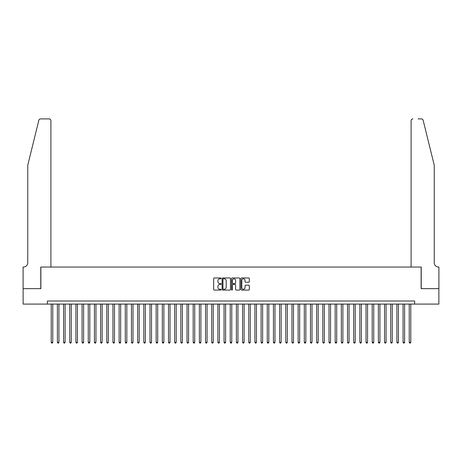 <?xml version="1.0" encoding="UTF-8"?>
<svg xmlns="http://www.w3.org/2000/svg" width="462" height="462" viewBox="0 0 462 462"><rect width="100%" height="100%" fill="white"/><g stroke="black" fill="none" stroke-linecap="round" stroke-linejoin="round"><path stroke-width="0.69" d="M221.125 278.39A0.422 0.422 0 0 0 220.697 277.968L214.264 277.968A0.606 0.606 0 0 0 213.658 278.569L213.658 289.478A0.606 0.606 0 0 0 214.264 290.084L220.697 290.084A0.422 0.422 0 0 0 221.125 289.657A0.422 0.422 0 0 0 220.697 289.235L219.866 289.235A1.94 1.94 0 0 1 217.925 287.295L217.925 286.388A1.94 1.94 0 0 1 219.866 284.448L220.697 284.448A0.422 0.422 0 0 0 221.125 284.026A0.422 0.422 0 0 0 220.697 283.599L219.866 283.599A1.94 1.94 0 0 1 217.925 281.664L217.925 280.752A1.94 1.94 0 0 1 219.866 278.811L220.697 278.811A0.422 0.422 0 0 0 221.125 278.39M248.706 282.236A0.606 0.606 0 0 0 249.313 281.629L249.313 278.569A0.606 0.606 0 0 0 248.706 277.968L241.557 277.968A0.606 0.606 0 0 0 240.95 278.569L240.95 289.478A0.606 0.606 0 0 0 241.557 290.084L248.706 290.084A0.606 0.606 0 0 0 249.313 289.478L249.313 285.782A0.606 0.606 0 0 0 248.706 285.175L245.645 285.175A0.606 0.606 0 0 0 245.039 285.782L245.039 287.612A1.623 1.623 0 0 1 243.422 289.235A1.623 1.623 0 0 1 241.799 287.612L241.799 280.434A1.623 1.623 0 0 1 243.422 278.811A1.623 1.623 0 0 1 245.039 280.434L245.039 281.629A0.606 0.606 0 0 0 245.645 282.236L248.706 282.236M47.361 304.088L23.129 304.088L23.129 288.652L40.875 288.652L40.875 267.048L421.125 267.048L421.125 288.652L438.871 288.652L438.871 304.088L414.639 304.088L414.639 300.999L47.361 300.999L47.361 304.088L414.639 304.088M230.469 278.569A0.606 0.606 0 0 0 229.862 277.968L222.713 277.968A0.606 0.606 0 0 0 222.107 278.569L222.107 289.478A0.606 0.606 0 0 0 222.713 290.084L229.862 290.084A0.606 0.606 0 0 0 230.469 289.478L230.469 278.569M232.138 277.968L239.287 277.968A0.606 0.606 0 0 1 239.893 278.569L239.893 289.478A0.606 0.606 0 0 1 239.287 290.084L236.226 290.084A0.606 0.606 0 0 1 235.62 289.478L235.62 285.054A0.606 0.606 0 0 0 235.014 284.448L232.987 284.448A0.606 0.606 0 0 0 232.38 285.054L232.38 289.657A0.422 0.422 0 0 1 231.953 290.084A0.422 0.422 0 0 1 231.531 289.657L231.531 278.569A0.606 0.606 0 0 1 232.138 277.968M223.383 278.811A0.422 0.422 0 0 0 222.955 279.239L222.955 288.814A0.422 0.422 0 0 0 223.383 289.235L224.261 289.235A1.94 1.94 0 0 0 226.201 287.295L226.201 280.752A1.94 1.94 0 0 0 224.261 278.811L223.383 278.811M235.62 280.463A1.623 1.623 0 0 0 233.997 278.846A1.623 1.623 0 0 0 232.38 280.463L232.38 282.992A0.606 0.606 0 0 0 232.987 283.599L235.014 283.599A0.606 0.606 0 0 0 235.62 282.992L235.62 280.463M51.218 304.088L51.218 342.296L52.76 342.296L52.76 304.088M52.76 342.296L52.298 343.099L51.68 343.099L51.218 342.296M38.831 120.311C39.305 119.294 39.305 119.294 38.831 120.311C39.305 119.294 39.305 119.294 38.831 120.311L27.76 165.2L27.76 262.728A4.32 4.32 0 0 1 23.441 267.048L23.1 267.048L23.1 288.652L40.783 288.652L40.783 267.048L50.907 267.048L50.907 120.755A1.854 1.854 0 0 0 49.059 118.901L40.633 118.901A1.854 1.854 0 0 0 38.831 120.311M43.93 118.901L49.059 118.901C50.173 119.017 50.791 119.635 50.907 120.755L50.907 267.048M27.76 262.728A4.32 4.32 0 0 1 23.441 267.048M430.844 151.432L423.169 120.311L434.24 165.2L434.24 262.728A4.32 4.32 0 0 0 438.559 267.048L438.9 267.048L438.9 288.652L421.217 288.652L421.217 267.048L411.093 267.048L411.093 120.755L411.093 267.048M418.07 118.901L421.367 118.901A1.854 1.854 0 0 1 423.169 120.311M412.941 118.901A1.854 1.854 0 0 0 411.093 120.755C411.209 119.635 411.827 119.017 412.941 118.901M434.24 262.728A4.32 4.32 0 0 0 438.559 267.048M57.392 304.088L57.392 342.296L58.934 342.296L58.934 304.088M58.934 342.296L58.472 343.099L57.854 343.099L57.392 342.296M63.565 304.088L63.565 342.296L65.107 342.296L65.107 304.088M65.107 342.296L64.645 343.099L64.027 343.099L63.565 342.296M69.733 304.088L69.733 342.296L71.281 342.296L71.281 304.088M71.281 342.296L70.813 343.099L70.201 343.099L69.733 342.296M75.907 304.088L75.907 342.296L77.454 342.296L77.454 304.088M77.454 342.296L76.987 343.099L76.369 343.099L75.907 342.296M82.08 304.088L82.08 342.296L83.622 342.296L83.622 304.088M83.622 342.296L83.16 343.099L82.542 343.099L82.08 342.296M88.254 304.088L88.254 342.296L89.795 342.296L89.795 304.088M89.795 342.296L89.333 343.099L88.716 343.099L88.254 342.296M94.427 304.088L94.427 342.296L95.969 342.296L95.969 304.088M95.969 342.296L95.507 343.099L94.889 343.099L94.427 342.296M100.6 304.088L100.6 342.296L102.142 342.296L102.142 304.088M102.142 342.296L101.68 343.099L101.062 343.099L100.6 342.296M106.774 304.088L106.774 342.296L108.316 342.296L108.316 304.088M108.316 342.296L107.854 343.099L107.236 343.099L106.774 342.296M112.947 304.088L112.947 342.296L114.489 342.296L114.489 304.088M114.489 342.296L114.027 343.099L113.409 343.099L112.947 342.296M119.115 304.088L119.115 342.296L120.663 342.296L120.663 304.088M120.663 342.296L120.201 343.099L119.583 343.099L119.115 342.296M125.289 304.088L125.289 342.296L126.836 342.296L126.836 304.088M126.836 342.296L126.369 343.099L125.756 343.099L125.289 342.296M131.462 304.088L131.462 342.296L133.004 342.296L133.004 304.088M133.004 342.296L132.542 343.099L131.924 343.099L131.462 342.296M137.636 304.088L137.636 342.296L139.178 342.296L139.178 304.088M139.178 342.296L138.715 343.099L138.098 343.099L137.636 342.296M143.809 304.088L143.809 342.296L145.351 342.296L145.351 304.088M145.351 342.296L144.889 343.099L144.271 343.099L143.809 342.296M149.983 304.088L149.983 342.296L151.524 342.296L151.524 304.088M151.524 342.296L151.062 343.099L150.445 343.099L149.983 342.296M156.156 304.088L156.156 342.296L157.698 342.296L157.698 304.088M157.698 342.296L157.236 343.099L156.618 343.099L156.156 342.296M162.329 304.088L162.329 342.296L163.871 342.296L163.871 304.088M163.871 342.296L163.409 343.099L162.791 343.099L162.329 342.296M168.503 304.088L168.503 342.296L170.045 342.296L170.045 304.088M170.045 342.296L169.583 343.099L168.965 343.099L168.503 342.296M174.671 304.088L174.671 342.296L176.218 342.296L176.218 304.088M176.218 342.296L175.751 343.099L175.138 343.099L174.671 342.296M180.844 304.088L180.844 342.296L182.392 342.296L182.392 304.088M182.392 342.296L181.924 343.099L181.306 343.099L180.844 342.296M187.018 304.088L187.018 342.296L188.56 342.296L188.56 304.088M188.56 342.296L188.098 343.099L187.48 343.099L187.018 342.296M193.191 304.088L193.191 342.296L194.733 342.296L194.733 304.088M194.733 342.296L194.271 343.099L193.653 343.099L193.191 342.296M199.365 304.088L199.365 342.296L200.906 342.296L200.906 304.088M200.906 342.296L200.444 343.099L199.827 343.099L199.365 342.296M205.538 304.088L205.538 342.296L207.08 342.296L207.08 304.088M207.08 342.296L206.618 343.099L206 343.099L205.538 342.296M211.712 304.088L211.712 342.296L213.253 342.296L213.253 304.088M213.253 342.296L212.791 343.099L212.173 343.099L211.712 342.296M217.885 304.088L217.885 342.296L219.427 342.296L219.427 304.088M219.427 342.296L218.965 343.099L218.347 343.099L217.885 342.296M224.058 304.088L224.058 342.296L225.6 342.296L225.6 304.088M225.6 342.296L225.138 343.099L224.52 343.099L224.058 342.296M230.226 304.088L230.226 342.296L231.774 342.296L231.774 304.088M231.774 342.296L231.306 343.099L230.694 343.099L230.226 342.296M236.4 304.088L236.4 342.296L237.942 342.296L237.942 304.088M237.942 342.296L237.48 343.099L236.862 343.099L236.4 342.296M242.573 304.088L242.573 342.296L244.115 342.296L244.115 304.088M244.115 342.296L243.653 343.099L243.035 343.099L242.573 342.296M248.747 304.088L248.747 342.296L250.288 342.296L250.288 304.088M250.288 342.296L249.827 343.099L249.209 343.099L248.747 342.296M254.92 304.088L254.92 342.296L256.462 342.296L256.462 304.088M256.462 342.296L256 343.099L255.382 343.099L254.92 342.296M261.094 304.088L261.094 342.296L262.635 342.296L262.635 304.088M262.635 342.296L262.173 343.099L261.556 343.099L261.094 342.296M267.267 304.088L267.267 342.296L268.809 342.296L268.809 304.088M268.809 342.296L268.347 343.099L267.729 343.099L267.267 342.296M273.44 304.088L273.44 342.296L274.982 342.296L274.982 304.088M274.982 342.296L274.52 343.099L273.902 343.099L273.44 342.296M279.608 304.088L279.608 342.296L281.156 342.296L281.156 304.088M281.156 342.296L280.694 343.099L280.076 343.099L279.608 342.296M285.782 304.088L285.782 342.296L287.329 342.296L287.329 304.088M287.329 342.296L286.862 343.099L286.249 343.099L285.782 342.296M291.955 304.088L291.955 342.296L293.497 342.296L293.497 304.088M293.497 342.296L293.035 343.099L292.417 343.099L291.955 342.296M298.129 304.088L298.129 342.296L299.671 342.296L299.671 304.088M299.671 342.296L299.209 343.099L298.591 343.099L298.129 342.296M304.302 304.088L304.302 342.296L305.844 342.296L305.844 304.088M305.844 342.296L305.382 343.099L304.764 343.099L304.302 342.296M310.476 304.088L310.476 342.296L312.017 342.296L312.017 304.088M312.017 342.296L311.555 343.099L310.938 343.099L310.476 342.296M316.649 304.088L316.649 342.296L318.191 342.296L318.191 304.088M318.191 342.296L317.729 343.099L317.111 343.099L316.649 342.296M322.822 304.088L322.822 342.296L324.364 342.296L324.364 304.088M324.364 342.296L323.902 343.099L323.284 343.099L322.822 342.296M328.996 304.088L328.996 342.296L330.538 342.296L330.538 304.088M330.538 342.296L330.076 343.099L329.458 343.099L328.996 342.296M335.164 304.088L335.164 342.296L336.711 342.296L336.711 304.088M336.711 342.296L336.244 343.099L335.631 343.099L335.164 342.296M341.337 304.088L341.337 342.296L342.885 342.296L342.885 304.088M342.885 342.296L342.417 343.099L341.799 343.099L341.337 342.296M347.511 304.088L347.511 342.296L349.053 342.296L349.053 304.088M349.053 342.296L348.591 343.099L347.973 343.099L347.511 342.296M353.684 304.088L353.684 342.296L355.226 342.296L355.226 304.088M355.226 342.296L354.764 343.099L354.146 343.099L353.684 342.296M359.858 304.088L359.858 342.296L361.399 342.296L361.399 304.088M361.399 342.296L360.938 343.099L360.32 343.099L359.858 342.296M366.031 304.088L366.031 342.296L367.573 342.296L367.573 304.088M367.573 342.296L367.111 343.099L366.493 343.099L366.031 342.296M372.205 304.088L372.205 342.296L373.746 342.296L373.746 304.088M373.746 342.296L373.284 343.099L372.667 343.099L372.205 342.296M378.378 304.088L378.378 342.296L379.92 342.296L379.92 304.088M379.92 342.296L379.458 343.099L378.84 343.099L378.378 342.296M384.546 304.088L384.546 342.296L386.093 342.296L386.093 304.088M386.093 342.296L385.631 343.099L385.013 343.099L384.546 342.296M390.719 304.088L390.719 342.296L392.267 342.296L392.267 304.088M392.267 342.296L391.799 343.099L391.187 343.099L390.719 342.296M396.893 304.088L396.893 342.296L398.435 342.296L398.435 304.088M398.435 342.296L397.973 343.099L397.355 343.099L396.893 342.296M403.066 304.088L403.066 342.296L404.608 342.296L404.608 304.088M404.608 342.296L404.146 343.099L403.528 343.099L403.066 342.296M409.24 304.088L409.24 342.296L410.782 342.296L410.782 304.088M410.782 342.296L410.32 343.099L409.702 343.099L409.24 342.296"/></g></svg>
